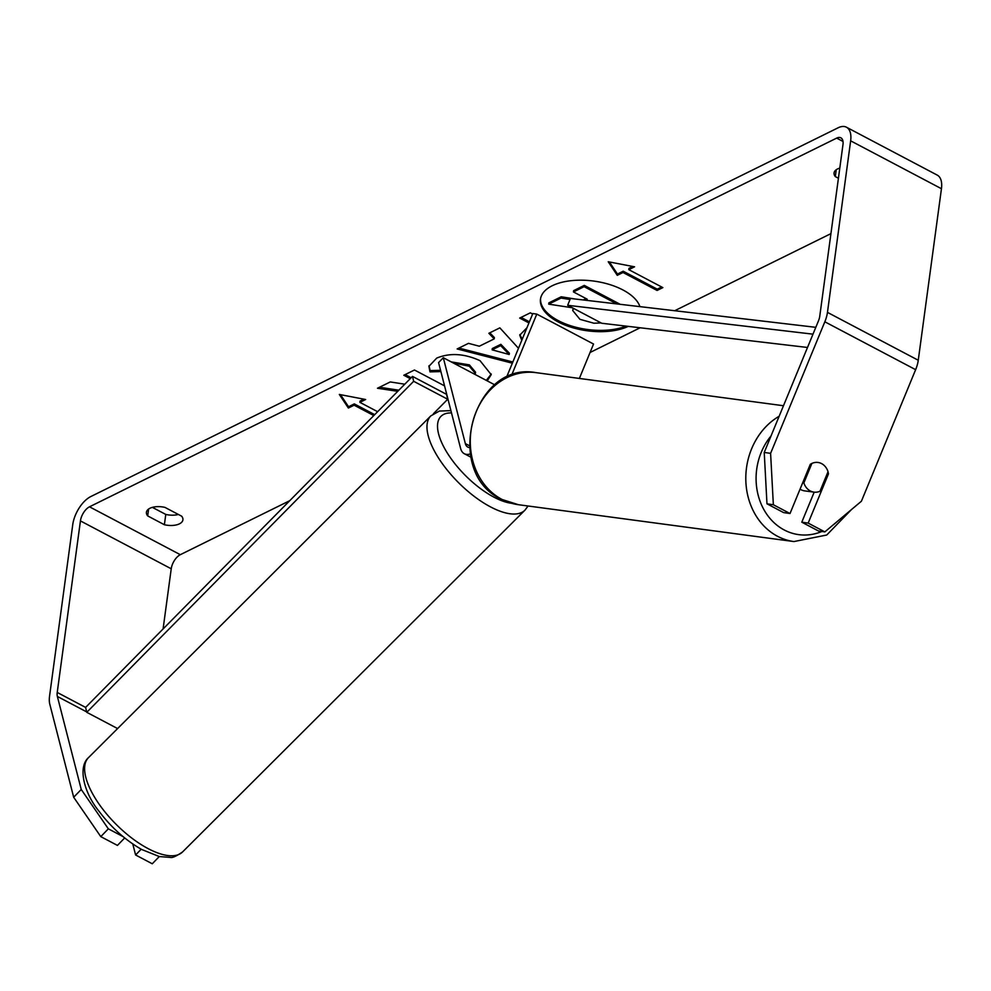 <?xml version="1.0" encoding="UTF-8"?>
<svg xmlns="http://www.w3.org/2000/svg" width="991" height="991" viewBox="0 0 991 991"><rect width="100%" height="100%" fill="white"/><g stroke="black" fill="none" stroke-linecap="round" stroke-linejoin="round"><path stroke-width="1.49" d="M639.926 306.628A50.491 25.072 -172.3 0 0 603.668 282.906A50.491 25.072 -172.3 0 0 552.235 285.742A50.491 25.072 -172.3 0 0 540.479 299.158A50.491 25.072 -172.3 0 0 571.312 327.29A50.491 25.072 -172.3 0 0 628.257 326.373M830.929 233.628L674.71 310.728M640.149 327.773L590.066 352.486M289.756 500.678L180.3 554.687A11.979 6.169 -62.2 0 0 171.232 568.784L163.094 628.951M764.234 452.441L770.602 453.358L773.352 504.741L766.972 503.824L764.234 452.441L818.467 320.873A11.979 6.169 -62.2 0 0 819.768 316.166L842.969 144.624A11.979 6.169 -62.2 0 0 840.876 137.823A11.979 6.169 -62.2 0 0 836.677 138.108L89.5 506.81A11.979 6.169 -62.2 0 0 80.432 520.907L57.23 692.449A11.979 6.169 -62.2 0 0 57.367 696.45L81.237 789.468L108.341 828.835L123.008 836.577M440.896 371.575L429.995 371.873L428.905 366.348L436.758 358.073C449.902 352.66 464.321 353.527 480.04 360.674L491.214 374.66L487.238 380.878M475.073 374.462L475.37 373.471L469.325 366.224L453.11 362.892M521.761 340.359L519.755 335.193L526.964 327.724M528.946 322.942L519.693 318.074L530.346 312.822L532.625 314.023M404.786 384.198L390.256 381.944L377.472 388.249L397.738 391.334M444.563 385.871L414.461 370.002L403.808 375.255L410.262 378.649M838.423 178.244L835.314 176.596A14.964 7.433 7.7 0 1 834.063 172.942A14.964 7.433 7.7 0 1 839.786 168.111M147.684 515.915L164.382 524.735A14.964 7.433 -172.3 0 0 179.433 523.843A14.964 7.433 -172.3 0 0 182.914 519.866A14.964 7.433 -172.3 0 0 181.675 516.2L164.964 507.392A14.964 7.433 -172.3 0 0 146.433 512.26A14.964 7.433 -172.3 0 0 147.684 515.915L148.613 509.052M628.802 269.651L634.562 266.814L608.226 261.748L617.269 275.337L623.042 272.5L657.083 290.45L662.855 287.613L628.802 269.651L628.975 268.363L632.803 266.468M374.709 414.659L354.307 403.907L354.134 405.195L348.374 408.032L339.318 394.443L365.654 399.509L359.894 402.346L377.633 411.699M354.134 405.195L373.805 415.563M512.347 363.202L457.148 348.943L468.495 343.344L479.334 346.218L494.212 338.872L488.86 333.286L499.848 327.86L518.491 348.287M164.382 524.735L165.782 514.428A14.964 7.433 -172.3 0 0 178.368 514.453M770.602 453.358L824.834 321.79A23.945 12.338 -62.2 0 0 827.46 312.376L850.65 140.833A23.945 12.338 -62.2 0 0 846.45 127.22A23.945 12.338 -62.2 0 0 838.064 127.814L90.899 496.503A23.945 12.338 -62.2 0 0 72.739 524.697L49.55 696.239A23.945 12.338 -62.2 0 0 49.81 704.242L73.681 797.26L81.237 789.468M152.379 507.367L165.782 514.428M814.181 492.155L801.793 522.183L818.455 530.978L824.834 531.894L861.402 501.235L915.634 369.68A23.945 12.338 -62.2 0 0 918.261 360.253L941.45 188.711A23.945 12.338 -62.2 0 0 937.251 175.11L846.45 127.22M141.193 849.225L135.606 854.985L152.267 863.78L159.278 856.546M108.341 828.835L100.785 836.627L73.681 797.26M100.785 836.627L117.446 845.41L124.68 837.952M135.606 854.985L132.782 843.973M766.972 503.824L783.633 512.607L790.013 513.524L773.352 504.741M825.23 466.55A14.964 12.623 98.2 0 0 821.638 463.627A14.964 12.623 98.2 0 0 818.132 462.475A14.964 12.623 98.2 0 0 810.304 464.308L790.013 513.524M801.793 522.183L808.173 523.099L824.834 531.894M808.173 523.099L828.464 473.884A14.964 12.623 98.2 0 0 827.993 471.803M827.212 473.698L828.464 473.884M835.314 176.596L836.243 169.734M540.578 298.514A50.491 25.072 -172.3 0 0 570.494 325.692A50.491 25.072 -172.3 0 0 626.064 326.113M601.103 322.93L593.943 323.227L579.933 319.325L572.736 310.542L573.17 308.189M575.164 299.009L561.203 296.78L548.878 302.862L548.704 304.15L561.03 298.068L570.011 299.505M583.253 299.963L586.053 298.576M585.223 300.186L587.229 299.195L573.455 291.936L573.628 290.648L584.294 285.383L620.193 304.311M584.294 285.383L584.12 286.672L616.823 303.915M573.455 291.936L584.12 286.672M561.203 296.78L561.03 298.068M572.352 307.767L548.704 304.15M572.736 310.542L573.504 308.374M661.666 286.994L657.256 289.161L657.083 290.45M609.403 261.971L617.443 274.049L623.215 271.212L623.042 272.5M623.215 271.212L657.256 289.161M617.443 274.049L617.269 275.337M363.908 399.162L360.067 401.058L359.894 402.346M354.307 403.907L348.547 406.744L348.374 408.032M348.547 406.744L340.508 394.666M379.503 387.246L398.865 390.194M405.17 374.586L411.154 377.744M522.183 339.331L519.879 334.549M529.405 321.815L521.055 317.405M491.263 374.016L486.321 380.395M475.37 373.471L475.544 372.182L469.375 364.874L451.277 361.913M440.561 370.3L430.168 370.584L429.995 371.873M430.168 370.584L429.016 365.704M489.814 332.815L494.385 337.584L494.212 338.872M512.842 362L458.92 348.064M509.188 354.505L509.374 353.217L500.851 344.323L492.292 348.547L492.118 349.835L509.188 354.505L500.678 345.611L492.118 349.835M500.851 344.323L500.678 345.611M815.804 327.327L570.432 298.452L567.682 305.302L601.723 323.252L807.504 347.469M812.992 334.165L567.682 305.302M412.491 376.394L446.545 394.344L447.709 399.249L413.668 381.3L412.491 376.394L85.61 707.413L86.774 712.318L413.668 381.3M433.364 413.792L447.709 399.249M86.774 712.318L117.595 728.571M506.438 377.521L532.824 313.54L536.8 314.11L593.547 344.038L579.376 378.438M536.8 314.11L511.554 375.378M470.279 453.94A22.459 11.57 117.8 0 1 464.308 453.717A22.459 11.57 117.8 0 1 460.617 448.452L438.579 362.582L443.299 357.714L494.856 384.892M469.461 447.56A14.964 7.705 117.8 0 1 467.802 447.09A14.964 7.705 117.8 0 1 465.336 443.584L443.299 357.714M800.059 489.17A14.964 12.759 97.6 0 0 801.001 489.715A14.964 12.759 97.6 0 0 804.655 490.879L813.97 492.131A14.964 12.759 97.6 0 0 819.978 491.263L828.03 471.728A14.964 12.759 97.6 0 0 821.589 463.615A14.964 12.759 97.6 0 0 818.009 462.463M811.889 463.429L803.887 482.852A14.964 12.759 97.6 0 0 810.316 490.966A14.964 12.759 97.6 0 0 813.97 492.131M803.887 482.852L802.722 482.691M836.677 138.108L842.994 141.44M89.5 506.81L180.3 554.687M57.367 696.45L86.688 711.91M57.23 692.449L85.61 707.413M80.432 520.907L171.232 568.784M824.834 321.79L915.634 369.68M827.46 312.376L918.261 360.253M850.65 140.833L941.45 188.711M469.499 364.936L469.325 366.224M469.375 364.874L469.201 366.162M182.604 851.913A66.62 27.575 -134.9 0 1 146.581 847.788A66.62 27.575 -134.9 0 1 96.511 800.307A66.62 27.575 -134.9 0 1 88.484 757.632L430.837 415.873A66.62 27.575 45.1 0 0 438.864 458.548A66.62 27.575 45.1 0 0 488.947 506.042A66.62 27.575 45.1 0 0 524.957 510.167L182.604 851.913C176.249 856.261 172.174 858.082 170.353 857.401L159.34 856.558L141.725 849.51C125.609 840.331 111.426 827.634 99.15 811.431C84.148 793.196 77.521 767.269 88.484 757.632M511.505 503.279A59.126 24.478 -134.9 0 1 492.527 496.392A59.126 24.478 -134.9 0 1 442.828 445.021A59.126 24.478 -134.9 0 1 451.5 412.937M465.336 443.584L469.325 445.69M783.485 405.74L536.069 372.653A66.62 56.772 97.6 0 0 472.918 421.348A66.62 56.772 97.6 0 0 502.152 499.514A66.62 56.772 97.6 0 0 518.404 504.704L793.927 541.557A66.62 56.772 -82.4 0 1 777.675 536.366A66.62 56.772 -82.4 0 1 745.802 477.389A66.62 56.772 -82.4 0 1 779.137 416.27M771.01 435.978A59.126 50.392 97.6 0 0 784.377 530.049A59.126 50.392 97.6 0 0 821.923 531.473M833.059 524.995A59.126 50.392 97.6 0 0 836.85 521.823M524.957 510.167L528.067 505.992M450.917 410.633L439.36 411.067L430.837 415.873M470.923 457.21L464.308 453.717M536.069 372.653C472.707 360.625 442.667 472.781 501.508 499.315L518.404 504.704M793.927 541.557L826.717 535.029L851.517 509.523"/></g></svg>
